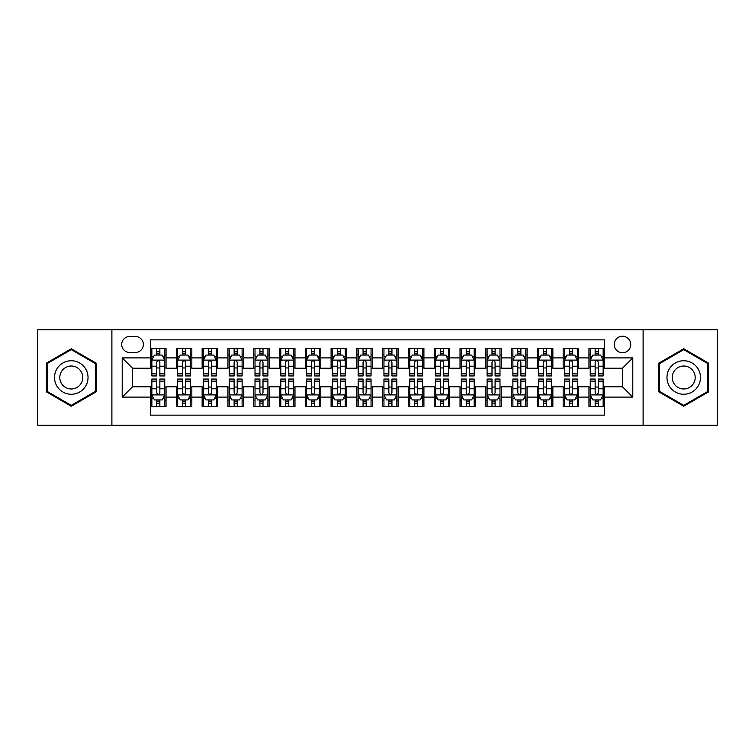 <?xml version="1.0" encoding="UTF-8"?>
<svg xmlns="http://www.w3.org/2000/svg" width="755" height="755" viewBox="0 0 755 755"><rect width="100%" height="100%" fill="white"/><g stroke="black" fill="none" stroke-linecap="round" stroke-linejoin="round"><path stroke-width="1.13" d="M622.479 336.239A8.248 8.248 0 0 0 614.23 344.488A8.248 8.248 0 0 0 622.479 352.745A8.248 8.248 0 0 0 630.736 344.488A8.248 8.248 0 0 0 622.479 336.239M643.109 425.207L717.25 425.207L717.25 329.793L643.109 329.793L643.109 425.207L111.891 425.207L111.891 329.793L37.75 329.793L37.75 425.207L111.891 425.207M604.434 348.489L588.957 348.489L588.957 357.898L578.641 357.898L578.641 368.214L588.957 368.214L588.957 357.898M578.641 357.898L578.641 348.489L563.173 348.489L563.173 357.898L552.858 357.898L552.858 368.214L563.173 368.214L563.173 357.898M552.858 357.898L552.858 348.489L537.381 348.489L537.381 357.898L527.066 357.898L527.066 368.214L537.381 368.214L537.381 357.898M527.066 357.898L527.066 348.489L511.597 348.489L511.597 357.898L501.282 357.898L501.282 368.214L511.597 368.214L511.597 357.898M501.282 357.898L501.282 348.489L485.805 348.489L485.805 357.898L475.49 357.898L475.49 368.214L485.805 368.214L485.805 357.898M475.49 357.898L475.49 348.489L460.022 348.489L460.022 357.898L449.706 357.898L449.706 368.214L460.022 368.214L460.022 357.898M449.706 357.898L449.706 348.489L434.229 348.489L434.229 357.898L423.914 357.898L423.914 368.214L434.229 368.214L434.229 357.898M423.914 357.898L423.914 348.489L408.446 348.489L408.446 357.898L398.13 357.898L398.13 368.214L408.446 368.214L408.446 357.898M398.13 357.898L398.13 348.489L382.653 348.489L382.653 357.898L372.347 357.898L372.347 368.214L382.653 368.214L382.653 357.898M372.347 357.898L372.347 348.489L356.87 348.489L356.87 357.898L346.554 357.898L346.554 368.214L356.87 368.214L356.87 357.898M346.554 357.898L346.554 348.489L331.086 348.489L331.086 357.898L320.771 357.898L320.771 368.214L331.086 368.214L331.086 357.898M320.771 357.898L320.771 348.489L305.294 348.489L305.294 357.898L294.978 357.898L294.978 368.214L305.294 368.214L305.294 357.898M294.978 357.898L294.978 348.489L279.51 348.489L279.51 357.898L269.195 357.898L269.195 368.214L279.51 368.214L279.51 357.898M269.195 357.898L269.195 348.489L253.718 348.489L253.718 357.898L243.403 357.898L243.403 368.214L253.718 368.214L253.718 357.898M243.403 357.898L243.403 348.489L227.935 348.489L227.935 357.898L217.619 357.898L217.619 368.214L227.935 368.214L227.935 357.898M217.619 357.898L217.619 348.489L202.142 348.489L202.142 357.898L191.827 357.898L191.827 368.214L202.142 368.214L202.142 357.898M191.827 357.898L191.827 348.489L176.359 348.489L176.359 368.214L166.043 368.214L166.043 348.489L150.566 348.489M150.566 406.511L166.043 406.511L166.043 386.786L176.359 386.786L176.359 406.511L191.827 406.511L191.827 386.786L202.142 386.786L202.142 397.102L191.827 397.102M202.142 397.102L202.142 406.511L217.619 406.511L217.619 386.786L227.935 386.786L227.935 397.102L217.619 397.102M227.935 397.102L227.935 406.511L243.403 406.511L243.403 386.786L253.718 386.786L253.718 397.102L243.403 397.102M253.718 397.102L253.718 406.511L269.195 406.511L269.195 386.786L279.51 386.786L279.51 397.102L269.195 397.102M279.51 397.102L279.51 406.511L294.978 406.511L294.978 386.786L305.294 386.786L305.294 397.102L294.978 397.102M305.294 397.102L305.294 406.511L320.771 406.511L320.771 386.786L331.086 386.786L331.086 397.102L320.771 397.102M331.086 397.102L331.086 406.511L346.554 406.511L346.554 386.786L356.87 386.786L356.87 397.102L346.554 397.102M356.87 397.102L356.87 406.511L372.347 406.511L372.347 386.786L382.653 386.786L382.653 397.102L372.347 397.102M382.653 397.102L382.653 406.511L398.13 406.511L398.13 386.786L408.446 386.786L408.446 397.102L398.13 397.102M408.446 397.102L408.446 406.511L423.914 406.511L423.914 386.786L434.229 386.786L434.229 397.102L423.914 397.102M434.229 397.102L434.229 406.511L449.706 406.511L449.706 386.786L460.022 386.786L460.022 397.102L449.706 397.102M460.022 397.102L460.022 406.511L475.49 406.511L475.49 386.786L485.805 386.786L485.805 397.102L475.49 397.102M485.805 397.102L485.805 406.511L501.282 406.511L501.282 386.786L511.597 386.786L511.597 397.102L501.282 397.102M511.597 397.102L511.597 406.511L527.066 406.511L527.066 386.786L537.381 386.786L537.381 397.102L527.066 397.102M537.381 397.102L537.381 406.511L552.858 406.511L552.858 386.786L563.173 386.786L563.173 397.102L552.858 397.102M563.173 397.102L563.173 406.511L578.641 406.511L578.641 386.786L588.957 386.786L588.957 397.102L578.641 397.102M129.681 352.491L135.353 352.491A7.994 7.994 0 0 0 143.346 344.488A7.994 7.994 0 0 0 135.353 336.494L129.681 336.494A7.994 7.994 0 0 0 121.687 344.488A7.994 7.994 0 0 0 129.681 352.491M643.109 329.793L111.891 329.793M604.434 357.898L604.434 339.854L150.566 339.854L150.566 368.214L132.521 368.214L132.521 386.786L150.566 386.786L150.566 415.146L604.434 415.146L604.434 386.786L622.479 386.786L622.479 368.214L604.434 368.214L604.434 357.898L632.794 357.898L632.794 397.102L604.434 397.102M150.566 397.102L122.206 397.102L122.206 357.898L150.566 357.898M588.957 397.102L588.957 406.511L604.434 406.511M150.566 354.935L151.859 354.935M156.757 354.935L159.852 354.935M164.75 354.935L166.043 354.935M150.566 367.959L151.859 367.959M156.757 367.959L159.852 367.959M164.75 367.959L166.043 367.959M150.566 387.041L151.859 387.041M156.757 387.041L159.852 387.041M164.75 387.041L166.043 387.041M150.566 400.065L151.859 400.065M156.757 400.065L159.852 400.065M164.75 400.065L166.043 400.065M176.359 367.959L177.651 367.959M182.55 367.959L185.645 367.959M190.543 367.959L191.827 367.959M176.359 354.935L177.651 354.935M182.55 354.935L185.645 354.935M190.543 354.935L191.827 354.935M176.359 387.041L177.651 387.041M182.55 387.041L185.645 387.041M190.543 387.041L191.827 387.041M176.359 400.065L177.651 400.065M182.55 400.065L185.645 400.065M190.543 400.065L191.827 400.065M202.142 387.041L203.435 387.041M208.333 387.041L211.428 387.041M216.326 387.041L217.619 387.041M202.142 400.065L203.435 400.065M208.333 400.065L211.428 400.065M216.326 400.065L217.619 400.065M202.142 354.935L203.435 354.935M208.333 354.935L211.428 354.935M216.326 354.935L217.619 354.935M202.142 367.959L203.435 367.959M208.333 367.959L211.428 367.959M216.326 367.959L217.619 367.959M227.935 387.041L229.218 387.041M234.126 387.041L237.212 387.041M242.119 387.041L243.403 387.041M227.935 400.065L229.218 400.065M234.126 400.065L237.212 400.065M242.119 400.065L243.403 400.065M227.935 354.935L229.218 354.935M234.126 354.935L237.212 354.935M242.119 354.935L243.403 354.935M227.935 367.959L229.218 367.959M234.126 367.959L237.212 367.959M242.119 367.959L243.403 367.959M253.718 387.041L255.011 387.041M259.909 387.041L263.004 387.041M267.902 387.041L269.195 387.041M253.718 400.065L255.011 400.065M259.909 400.065L263.004 400.065M267.902 400.065L269.195 400.065M253.718 354.935L255.011 354.935M259.909 354.935L263.004 354.935M267.902 354.935L269.195 354.935M253.718 367.959L255.011 367.959M259.909 367.959L263.004 367.959M267.902 367.959L269.195 367.959M279.51 387.041L280.794 387.041M285.692 387.041L288.787 387.041M293.695 387.041L294.978 387.041M279.51 400.065L280.794 400.065M285.692 400.065L288.787 400.065M293.695 400.065L294.978 400.065M279.51 354.935L280.794 354.935M285.692 354.935L288.787 354.935M293.695 354.935L294.978 354.935M279.51 367.959L280.794 367.959M285.692 367.959L288.787 367.959M293.695 367.959L294.978 367.959M305.294 387.041L306.587 387.041M311.485 387.041L314.58 387.041M319.478 387.041L320.771 387.041M305.294 400.065L306.587 400.065M311.485 400.065L314.58 400.065M319.478 400.065L320.771 400.065M305.294 354.935L306.587 354.935M311.485 354.935L314.58 354.935M319.478 354.935L320.771 354.935M305.294 367.959L306.587 367.959M311.485 367.959L314.58 367.959M319.478 367.959L320.771 367.959M331.086 387.041L332.37 387.041M337.268 387.041L340.363 387.041M345.261 387.041L346.554 387.041M331.086 400.065L332.37 400.065M337.268 400.065L340.363 400.065M345.261 400.065L346.554 400.065M331.086 354.935L332.37 354.935M337.268 354.935L340.363 354.935M345.261 354.935L346.554 354.935M331.086 367.959L332.37 367.959M337.268 367.959L340.363 367.959M345.261 367.959L346.554 367.959M356.87 387.041L358.163 387.041M363.061 387.041L366.156 387.041M371.054 387.041L372.347 387.041M356.87 400.065L358.163 400.065M363.061 400.065L366.156 400.065M371.054 400.065L372.347 400.065M356.87 354.935L358.163 354.935M363.061 354.935L366.156 354.935M371.054 354.935L372.347 354.935M356.87 367.959L358.163 367.959M363.061 367.959L366.156 367.959M371.054 367.959L372.347 367.959M382.653 387.041L383.946 387.041M388.844 387.041L391.939 387.041M396.837 387.041L398.13 387.041M382.653 400.065L383.946 400.065M388.844 400.065L391.939 400.065M396.837 400.065L398.13 400.065M382.653 354.935L383.946 354.935M388.844 354.935L391.939 354.935M396.837 354.935L398.13 354.935M382.653 367.959L383.946 367.959M388.844 367.959L391.939 367.959M396.837 367.959L398.13 367.959M408.446 387.041L409.738 387.041M414.637 387.041L417.732 387.041M422.63 387.041L423.914 387.041M408.446 400.065L409.738 400.065M414.637 400.065L417.732 400.065M422.63 400.065L423.914 400.065M408.446 354.935L409.738 354.935M414.637 354.935L417.732 354.935M422.63 354.935L423.914 354.935M408.446 367.959L409.738 367.959M414.637 367.959L417.732 367.959M422.63 367.959L423.914 367.959M434.229 387.041L435.522 387.041M440.42 387.041L443.515 387.041M448.413 387.041L449.706 387.041M434.229 400.065L435.522 400.065M440.42 400.065L443.515 400.065M448.413 400.065L449.706 400.065M434.229 354.935L435.522 354.935M440.42 354.935L443.515 354.935M448.413 354.935L449.706 354.935M434.229 367.959L435.522 367.959M440.42 367.959L443.515 367.959M448.413 367.959L449.706 367.959M460.022 387.041L461.305 387.041M466.212 387.041L469.308 387.041M474.206 387.041L475.49 387.041M460.022 400.065L461.305 400.065M466.212 400.065L469.308 400.065M474.206 400.065L475.49 400.065M460.022 354.935L461.305 354.935M466.212 354.935L469.308 354.935M474.206 354.935L475.49 354.935M460.022 367.959L461.305 367.959M466.212 367.959L469.308 367.959M474.206 367.959L475.49 367.959M485.805 387.041L487.098 387.041M491.996 387.041L495.091 387.041M499.989 387.041L501.282 387.041M485.805 400.065L487.098 400.065M491.996 400.065L495.091 400.065M499.989 400.065L501.282 400.065M485.805 354.935L487.098 354.935M491.996 354.935L495.091 354.935M499.989 354.935L501.282 354.935M485.805 367.959L487.098 367.959M491.996 367.959L495.091 367.959M499.989 367.959L501.282 367.959M511.597 387.041L512.881 387.041M517.788 387.041L520.874 387.041M525.782 387.041L527.066 387.041M511.597 400.065L512.881 400.065M517.788 400.065L520.874 400.065M525.782 400.065L527.066 400.065M511.597 354.935L512.881 354.935M517.788 354.935L520.874 354.935M525.782 354.935L527.066 354.935M511.597 367.959L512.881 367.959M517.788 367.959L520.874 367.959M525.782 367.959L527.066 367.959M537.381 387.041L538.674 387.041M543.572 387.041L546.667 387.041M551.565 387.041L552.858 387.041M537.381 400.065L538.674 400.065M543.572 400.065L546.667 400.065M551.565 400.065L552.858 400.065M537.381 354.935L538.674 354.935M543.572 354.935L546.667 354.935M551.565 354.935L552.858 354.935M537.381 367.959L538.674 367.959M543.572 367.959L546.667 367.959M551.565 367.959L552.858 367.959M563.173 387.041L564.457 387.041M569.355 387.041L572.45 387.041M577.348 387.041L578.641 387.041M563.173 400.065L564.457 400.065M569.355 400.065L572.45 400.065M577.348 400.065L578.641 400.065M563.173 354.935L564.457 354.935M569.355 354.935L572.45 354.935M577.348 354.935L578.641 354.935M563.173 367.959L564.457 367.959M569.355 367.959L572.45 367.959M577.348 367.959L578.641 367.959M588.957 387.041L590.25 387.041M595.148 387.041L598.243 387.041M603.141 387.041L604.434 387.041M588.957 400.065L590.25 400.065M595.148 400.065L598.243 400.065M603.141 400.065L604.434 400.065M588.957 354.935L590.25 354.935M595.148 354.935L598.243 354.935M603.141 354.935L604.434 354.935M588.957 367.959L590.25 367.959M595.148 367.959L598.243 367.959M603.141 367.959L604.434 367.959M132.521 368.214L122.206 357.898M132.521 386.786L122.206 397.102M632.794 357.898L622.479 368.214M632.794 397.102L622.479 386.786M71.272 406.237L96.159 391.864L96.159 363.136L71.272 348.763L46.385 363.136L46.385 391.864L71.272 406.237M708.615 363.136L683.728 348.763L658.841 363.136L658.841 391.864L683.728 406.237L708.615 391.864L708.615 363.136M159.852 351.839L156.757 351.839M164.75 373.848L159.852 373.848L159.852 375.952L164.75 375.952L164.75 360.22L162.174 355.067L154.435 355.067L151.859 360.22L151.859 375.952L156.757 375.952L156.757 373.848L151.859 373.848M151.859 360.22L151.859 348.489M164.75 360.22L164.75 348.489M156.757 355.067L156.757 348.489M159.852 348.489L159.852 355.067M159.852 373.848L159.852 362.155C158.824 360.173 157.795 360.173 156.757 362.155L156.757 373.848M156.757 403.161L159.852 403.161M151.859 381.152L156.757 381.152L156.757 379.048L151.859 379.048L151.859 394.78L154.435 399.933L162.174 399.933L164.75 394.78L164.75 379.048L159.852 379.048L159.852 381.152L164.75 381.152M164.75 394.78L164.75 406.511M151.859 394.78L151.859 406.511M159.852 399.933L159.852 406.511M156.757 406.511L156.757 399.933M156.757 381.152L156.757 392.845C157.786 394.827 158.824 394.827 159.852 392.845L159.852 381.152M71.272 360.739A16.761 16.761 0 0 0 54.511 377.5A16.761 16.761 0 0 0 71.272 394.261A16.761 16.761 0 0 0 88.033 377.5A16.761 16.761 0 0 0 71.272 360.739M71.272 366.024A11.476 11.476 0 0 0 59.796 377.5A11.476 11.476 0 0 0 71.272 388.976A11.476 11.476 0 0 0 82.748 377.5A11.476 11.476 0 0 0 71.272 366.024M95.385 391.42L71.272 405.341L47.159 391.42L47.159 363.58L71.272 349.659L95.385 363.58L95.385 391.42M669.213 369.12A16.761 16.761 0 0 0 675.347 392.015A16.761 16.761 0 0 0 698.243 385.88A16.761 16.761 0 0 0 692.109 362.985A16.761 16.761 0 0 0 669.213 369.12M673.79 371.762A11.476 11.476 0 0 0 677.99 387.438A11.476 11.476 0 0 0 693.666 383.238A11.476 11.476 0 0 0 689.466 367.562A11.476 11.476 0 0 0 673.79 371.762M707.841 363.58L707.841 391.42L683.728 405.341L659.615 391.42L659.615 363.58L683.728 349.659L707.841 363.58M185.645 351.839L182.55 351.839M190.543 373.848L185.645 373.848L185.645 375.952L190.543 375.952L190.543 360.22L187.967 355.067L180.228 355.067L177.651 360.22L177.651 375.952L182.55 375.952L182.55 373.848L177.651 373.848M177.651 360.22L177.651 348.489M190.543 360.22L190.543 348.489M182.55 355.067L182.55 348.489M185.645 348.489L185.645 355.067M185.645 373.848L185.645 362.155C184.607 360.173 183.578 360.173 182.55 362.155L182.55 373.848M211.428 351.839L208.333 351.839M216.326 373.848L211.428 373.848L211.428 375.952L216.326 375.952L216.326 360.22L213.75 355.067L206.011 355.067L203.435 360.22L203.435 375.952L208.333 375.952L208.333 373.848L203.435 373.848M203.435 360.22L203.435 348.489M216.326 360.22L216.326 348.489M208.333 355.067L208.333 348.489M211.428 348.489L211.428 355.067M211.428 373.848L211.428 362.155C210.4 360.173 209.371 360.173 208.333 362.155L208.333 373.848M237.212 351.839L234.126 351.839M242.119 373.848L237.212 373.848L237.212 375.952L242.119 375.952L242.119 360.22L239.533 355.067L231.804 355.067L229.218 360.22L229.218 375.952L234.126 375.952L234.126 373.848L229.218 373.848M229.218 360.22L229.218 348.489M242.119 360.22L242.119 348.489M234.126 355.067L234.126 348.489M237.212 348.489L237.212 355.067M237.212 373.848L237.212 362.155C236.183 360.173 235.154 360.173 234.126 362.155L234.126 373.848M263.004 351.839L259.909 351.839M267.902 373.848L263.004 373.848L263.004 375.952L267.902 375.952L267.902 360.22L265.326 355.067L257.587 355.067L255.011 360.22L255.011 375.952L259.909 375.952L259.909 373.848L255.011 373.848M255.011 360.22L255.011 348.489M267.902 360.22L267.902 348.489M259.909 355.067L259.909 348.489M263.004 348.489L263.004 355.067M263.004 373.848L263.004 362.155C261.976 360.173 260.937 360.173 259.909 362.155L259.909 373.848M182.55 403.161L185.645 403.161M177.651 381.152L182.55 381.152L182.55 379.048L177.651 379.048L177.651 394.78L180.228 399.933L187.967 399.933L190.543 394.78L190.543 379.048L185.645 379.048L185.645 381.152L190.543 381.152M190.543 394.78L190.543 406.511M177.651 394.78L177.651 406.511M185.645 399.933L185.645 406.511M182.55 406.511L182.55 399.933M182.55 381.152L182.55 392.845C183.578 394.827 184.607 394.827 185.645 392.845L185.645 381.152M208.333 403.161L211.428 403.161M203.435 381.152L208.333 381.152L208.333 379.048L203.435 379.048L203.435 394.78L206.011 399.933L213.75 399.933L216.326 394.78L216.326 379.048L211.428 379.048L211.428 381.152L216.326 381.152M216.326 394.78L216.326 406.511M203.435 394.78L203.435 406.511M211.428 399.933L211.428 406.511M208.333 406.511L208.333 399.933M208.333 381.152L208.333 392.845C209.362 394.827 210.4 394.827 211.428 392.845L211.428 381.152M234.126 403.161L237.212 403.161M229.218 381.152L234.126 381.152L234.126 379.048L229.218 379.048L229.218 394.78L231.804 399.933L239.533 399.933L242.119 394.78L242.119 379.048L237.212 379.048L237.212 381.152L242.119 381.152M242.119 394.78L242.119 406.511M229.218 394.78L229.218 406.511M237.212 399.933L237.212 406.511M234.126 406.511L234.126 399.933M234.126 381.152L234.126 392.845C235.154 394.827 236.183 394.827 237.212 392.845L237.212 381.152M259.909 403.161L263.004 403.161M255.011 381.152L259.909 381.152L259.909 379.048L255.011 379.048L255.011 394.78L257.587 399.933L265.326 399.933L267.902 394.78L267.902 379.048L263.004 379.048L263.004 381.152L267.902 381.152M267.902 394.78L267.902 406.511M255.011 394.78L255.011 406.511M263.004 399.933L263.004 406.511M259.909 406.511L259.909 399.933M259.909 381.152L259.909 392.845C260.937 394.827 261.966 394.827 263.004 392.845L263.004 381.152M288.787 351.839L285.692 351.839M293.695 373.848L288.787 373.848L288.787 375.952L293.695 375.952L293.695 360.22L291.109 355.067L283.38 355.067L280.794 360.22L280.794 375.952L285.692 375.952L285.692 373.848L280.794 373.848M280.794 360.22L280.794 348.489M293.695 360.22L293.695 348.489M285.692 355.067L285.692 348.489M288.787 348.489L288.787 355.067M288.787 373.848L288.787 362.155C287.759 360.173 286.73 360.173 285.692 362.155L285.692 373.848M285.692 403.161L288.787 403.161M280.794 381.152L285.692 381.152L285.692 379.048L280.794 379.048L280.794 394.78L283.38 399.933L291.109 399.933L293.695 394.78L293.695 379.048L288.787 379.048L288.787 381.152L293.695 381.152M293.695 394.78L293.695 406.511M280.794 394.78L280.794 406.511M288.787 399.933L288.787 406.511M285.692 406.511L285.692 399.933M285.692 381.152L285.692 392.845C286.73 394.827 287.759 394.827 288.787 392.845L288.787 381.152M314.58 351.839L311.485 351.839M319.478 373.848L314.58 373.848L314.58 375.952L319.478 375.952L319.478 360.22L316.902 355.067L309.163 355.067L306.587 360.22L306.587 375.952L311.485 375.952L311.485 373.848L306.587 373.848M306.587 360.22L306.587 348.489M319.478 360.22L319.478 348.489M311.485 355.067L311.485 348.489M314.58 348.489L314.58 355.067M314.58 373.848L314.58 362.155C313.551 360.173 312.513 360.173 311.485 362.155L311.485 373.848M311.485 403.161L314.58 403.161M306.587 381.152L311.485 381.152L311.485 379.048L306.587 379.048L306.587 394.78L309.163 399.933L316.902 399.933L319.478 394.78L319.478 379.048L314.58 379.048L314.58 381.152L319.478 381.152M319.478 394.78L319.478 406.511M306.587 394.78L306.587 406.511M314.58 399.933L314.58 406.511M311.485 406.511L311.485 399.933M311.485 381.152L311.485 392.845C312.513 394.827 313.542 394.827 314.58 392.845L314.58 381.152M340.363 351.839L337.268 351.839M345.261 373.848L340.363 373.848L340.363 375.952L345.261 375.952L345.261 360.22L342.685 355.067L334.946 355.067L332.37 360.22L332.37 375.952L337.268 375.952L337.268 373.848L332.37 373.848M332.37 360.22L332.37 348.489M345.261 360.22L345.261 348.489M337.268 355.067L337.268 348.489M340.363 348.489L340.363 355.067M340.363 373.848L340.363 362.155C339.335 360.173 338.306 360.173 337.268 362.155L337.268 373.848M337.268 403.161L340.363 403.161M332.37 381.152L337.268 381.152L337.268 379.048L332.37 379.048L332.37 394.78L334.946 399.933L342.685 399.933L345.261 394.78L345.261 379.048L340.363 379.048L340.363 381.152L345.261 381.152M345.261 394.78L345.261 406.511M332.37 394.78L332.37 406.511M340.363 399.933L340.363 406.511M337.268 406.511L337.268 399.933M337.268 381.152L337.268 392.845C338.306 394.827 339.335 394.827 340.363 392.845L340.363 381.152M366.156 351.839L363.061 351.839M371.054 373.848L366.156 373.848L366.156 375.952L371.054 375.952L371.054 360.22L368.478 355.067L360.739 355.067L358.163 360.22L358.163 375.952L363.061 375.952L363.061 373.848L358.163 373.848M358.163 360.22L358.163 348.489M371.054 360.22L371.054 348.489M363.061 355.067L363.061 348.489M366.156 348.489L366.156 355.067M366.156 373.848L366.156 362.155C365.127 360.173 364.089 360.173 363.061 362.155L363.061 373.848M363.061 403.161L366.156 403.161M358.163 381.152L363.061 381.152L363.061 379.048L358.163 379.048L358.163 394.78L360.739 399.933L368.478 399.933L371.054 394.78L371.054 379.048L366.156 379.048L366.156 381.152L371.054 381.152M371.054 394.78L371.054 406.511M358.163 394.78L358.163 406.511M366.156 399.933L366.156 406.511M363.061 406.511L363.061 399.933M363.061 381.152L363.061 392.845C364.089 394.827 365.118 394.827 366.156 392.845L366.156 381.152M391.939 351.839L388.844 351.839M396.837 373.848L391.939 373.848L391.939 375.952L396.837 375.952L396.837 360.22L394.261 355.067L386.522 355.067L383.946 360.22L383.946 375.952L388.844 375.952L388.844 373.848L383.946 373.848M383.946 360.22L383.946 348.489M396.837 360.22L396.837 348.489M388.844 355.067L388.844 348.489M391.939 348.489L391.939 355.067M391.939 373.848L391.939 362.155C390.911 360.173 389.882 360.173 388.844 362.155L388.844 373.848M388.844 403.161L391.939 403.161M383.946 381.152L388.844 381.152L388.844 379.048L383.946 379.048L383.946 394.78L386.522 399.933L394.261 399.933L396.837 394.78L396.837 379.048L391.939 379.048L391.939 381.152L396.837 381.152M396.837 394.78L396.837 406.511M383.946 394.78L383.946 406.511M391.939 399.933L391.939 406.511M388.844 406.511L388.844 399.933M388.844 381.152L388.844 392.845C389.873 394.827 390.911 394.827 391.939 392.845L391.939 381.152M417.732 351.839L414.637 351.839M422.63 373.848L417.732 373.848L417.732 375.952L422.63 375.952L422.63 360.22L420.054 355.067L412.315 355.067L409.738 360.22L409.738 375.952L414.637 375.952L414.637 373.848L409.738 373.848M409.738 360.22L409.738 348.489M422.63 360.22L422.63 348.489M414.637 355.067L414.637 348.489M417.732 348.489L417.732 355.067M417.732 373.848L417.732 362.155C416.694 360.173 415.665 360.173 414.637 362.155L414.637 373.848M414.637 403.161L417.732 403.161M409.738 381.152L414.637 381.152L414.637 379.048L409.738 379.048L409.738 394.78L412.315 399.933L420.054 399.933L422.63 394.78L422.63 379.048L417.732 379.048L417.732 381.152L422.63 381.152M422.63 394.78L422.63 406.511M409.738 394.78L409.738 406.511M417.732 399.933L417.732 406.511M414.637 406.511L414.637 399.933M414.637 381.152L414.637 392.845C415.665 394.827 416.694 394.827 417.732 392.845L417.732 381.152M443.515 351.839L440.42 351.839M448.413 373.848L443.515 373.848L443.515 375.952L448.413 375.952L448.413 360.22L445.837 355.067L438.098 355.067L435.522 360.22L435.522 375.952L440.42 375.952L440.42 373.848L435.522 373.848M435.522 360.22L435.522 348.489M448.413 360.22L448.413 348.489M440.42 355.067L440.42 348.489M443.515 348.489L443.515 355.067M443.515 373.848L443.515 362.155C442.487 360.173 441.458 360.173 440.42 362.155L440.42 373.848M440.42 403.161L443.515 403.161M435.522 381.152L440.42 381.152L440.42 379.048L435.522 379.048L435.522 394.78L438.098 399.933L445.837 399.933L448.413 394.78L448.413 379.048L443.515 379.048L443.515 381.152L448.413 381.152M448.413 394.78L448.413 406.511M435.522 394.78L435.522 406.511M443.515 399.933L443.515 406.511M440.42 406.511L440.42 399.933M440.42 381.152L440.42 392.845C441.448 394.827 442.487 394.827 443.515 392.845L443.515 381.152M469.308 351.839L466.212 351.839M474.206 373.848L469.308 373.848L469.308 375.952L474.206 375.952L474.206 360.22L471.62 355.067L463.891 355.067L461.305 360.22L461.305 375.952L466.212 375.952L466.212 373.848L461.305 373.848M461.305 360.22L461.305 348.489M474.206 360.22L474.206 348.489M466.212 355.067L466.212 348.489M469.308 348.489L469.308 355.067M469.308 373.848L469.308 362.155C468.27 360.173 467.241 360.173 466.212 362.155L466.212 373.848M466.212 403.161L469.308 403.161M461.305 381.152L466.212 381.152L466.212 379.048L461.305 379.048L461.305 394.78L463.891 399.933L471.62 399.933L474.206 394.78L474.206 379.048L469.308 379.048L469.308 381.152L474.206 381.152M474.206 394.78L474.206 406.511M461.305 394.78L461.305 406.511M469.308 399.933L469.308 406.511M466.212 406.511L466.212 399.933M466.212 381.152L466.212 392.845C467.241 394.827 468.27 394.827 469.308 392.845L469.308 381.152M495.091 351.839L491.996 351.839M499.989 373.848L495.091 373.848L495.091 375.952L499.989 375.952L499.989 360.22L497.413 355.067L489.674 355.067L487.098 360.22L487.098 375.952L491.996 375.952L491.996 373.848L487.098 373.848M487.098 360.22L487.098 348.489M499.989 360.22L499.989 348.489M491.996 355.067L491.996 348.489M495.091 348.489L495.091 355.067M495.091 373.848L495.091 362.155C494.063 360.173 493.034 360.173 491.996 362.155L491.996 373.848M491.996 403.161L495.091 403.161M487.098 381.152L491.996 381.152L491.996 379.048L487.098 379.048L487.098 394.78L489.674 399.933L497.413 399.933L499.989 394.78L499.989 379.048L495.091 379.048L495.091 381.152L499.989 381.152M499.989 394.78L499.989 406.511M487.098 394.78L487.098 406.511M495.091 399.933L495.091 406.511M491.996 406.511L491.996 399.933M491.996 381.152L491.996 392.845C493.024 394.827 494.063 394.827 495.091 392.845L495.091 381.152M520.874 351.839L517.788 351.839M525.782 373.848L520.874 373.848L520.874 375.952L525.782 375.952L525.782 360.22L523.196 355.067L515.467 355.067L512.881 360.22L512.881 375.952L517.788 375.952L517.788 373.848L512.881 373.848M512.881 360.22L512.881 348.489M525.782 360.22L525.782 348.489M517.788 355.067L517.788 348.489M520.874 348.489L520.874 355.067M520.874 373.848L520.874 362.155C519.846 360.173 518.817 360.173 517.788 362.155L517.788 373.848M517.788 403.161L520.874 403.161M512.881 381.152L517.788 381.152L517.788 379.048L512.881 379.048L512.881 394.78L515.467 399.933L523.196 399.933L525.782 394.78L525.782 379.048L520.874 379.048L520.874 381.152L525.782 381.152M525.782 394.78L525.782 406.511M512.881 394.78L512.881 406.511M520.874 399.933L520.874 406.511M517.788 406.511L517.788 399.933M517.788 381.152L517.788 392.845C518.817 394.827 519.846 394.827 520.874 392.845L520.874 381.152M546.667 351.839L543.572 351.839M551.565 373.848L546.667 373.848L546.667 375.952L551.565 375.952L551.565 360.22L548.989 355.067L541.25 355.067L538.674 360.22L538.674 375.952L543.572 375.952L543.572 373.848L538.674 373.848M538.674 360.22L538.674 348.489M551.565 360.22L551.565 348.489M543.572 355.067L543.572 348.489M546.667 348.489L546.667 355.067M546.667 373.848L546.667 362.155C545.638 360.173 544.6 360.173 543.572 362.155L543.572 373.848M543.572 403.161L546.667 403.161M538.674 381.152L543.572 381.152L543.572 379.048L538.674 379.048L538.674 394.78L541.25 399.933L548.989 399.933L551.565 394.78L551.565 379.048L546.667 379.048L546.667 381.152L551.565 381.152M551.565 394.78L551.565 406.511M538.674 394.78L538.674 406.511M546.667 399.933L546.667 406.511M543.572 406.511L543.572 399.933M543.572 381.152L543.572 392.845C544.6 394.827 545.629 394.827 546.667 392.845L546.667 381.152M572.45 351.839L569.355 351.839M577.348 373.848L572.45 373.848L572.45 375.952L577.348 375.952L577.348 360.22L574.772 355.067L567.033 355.067L564.457 360.22L564.457 375.952L569.355 375.952L569.355 373.848L564.457 373.848M564.457 360.22L564.457 348.489M577.348 360.22L577.348 348.489M569.355 355.067L569.355 348.489M572.45 348.489L572.45 355.067M572.45 373.848L572.45 362.155C571.422 360.173 570.393 360.173 569.355 362.155L569.355 373.848M569.355 403.161L572.45 403.161M564.457 381.152L569.355 381.152L569.355 379.048L564.457 379.048L564.457 394.78L567.033 399.933L574.772 399.933L577.348 394.78L577.348 379.048L572.45 379.048L572.45 381.152L577.348 381.152M577.348 394.78L577.348 406.511M564.457 394.78L564.457 406.511M572.45 399.933L572.45 406.511M569.355 406.511L569.355 399.933M569.355 381.152L569.355 392.845C570.393 394.827 571.422 394.827 572.45 392.845L572.45 381.152M598.243 351.839L595.148 351.839M603.141 373.848L598.243 373.848L598.243 375.952L603.141 375.952L603.141 360.22L600.565 355.067L592.826 355.067L590.25 360.22L590.25 375.952L595.148 375.952L595.148 373.848L590.25 373.848M590.25 360.22L590.25 348.489M603.141 360.22L603.141 348.489M595.148 355.067L595.148 348.489M598.243 348.489L598.243 355.067M598.243 373.848L598.243 362.155C597.214 360.173 596.176 360.173 595.148 362.155L595.148 373.848M595.148 403.161L598.243 403.161M590.25 381.152L595.148 381.152L595.148 379.048L590.25 379.048L590.25 394.78L592.826 399.933L600.565 399.933L603.141 394.78L603.141 379.048L598.243 379.048L598.243 381.152L603.141 381.152M603.141 394.78L603.141 406.511M590.25 394.78L590.25 406.511M598.243 399.933L598.243 406.511M595.148 406.511L595.148 399.933M595.148 381.152L595.148 392.845C596.176 394.827 597.205 394.827 598.243 392.845L598.243 381.152M176.359 397.102L166.043 397.102M176.359 357.898L166.043 357.898M164.684 360.097L151.925 360.097M151.859 356.483L153.727 356.483M162.882 356.483L164.75 356.483M156.757 366.203L151.859 366.203M164.75 366.203L159.852 366.203M159.852 353.482L156.757 353.482M151.925 394.903L164.684 394.903M164.75 398.517L162.882 398.517M153.727 398.517L151.859 398.517M159.852 388.797L164.75 388.797M151.859 388.797L156.757 388.797M156.757 401.518L159.852 401.518M190.477 360.097L177.708 360.097M177.651 356.483L179.52 356.483M188.674 356.483L190.543 356.483M182.55 366.203L177.651 366.203M190.543 366.203L185.645 366.203M185.645 353.482L182.55 353.482M216.26 360.097L203.501 360.097M203.435 356.483L205.303 356.483M214.458 356.483L216.326 356.483M208.333 366.203L203.435 366.203M216.326 366.203L211.428 366.203M211.428 353.482L208.333 353.482M242.053 360.097L229.284 360.097M229.218 356.483L231.087 356.483M240.25 356.483L242.119 356.483M234.126 366.203L229.218 366.203M242.119 366.203L237.212 366.203M237.212 353.482L234.126 353.482M267.836 360.097L255.077 360.097M255.011 356.483L256.879 356.483M266.034 356.483L267.902 356.483M259.909 366.203L255.011 366.203M267.902 366.203L263.004 366.203M263.004 353.482L259.909 353.482M177.708 394.903L190.477 394.903M190.543 398.517L188.674 398.517M179.52 398.517L177.651 398.517M185.645 388.797L190.543 388.797M177.651 388.797L182.55 388.797M182.55 401.518L185.645 401.518M203.501 394.903L216.26 394.903M216.326 398.517L214.458 398.517M205.303 398.517L203.435 398.517M211.428 388.797L216.326 388.797M203.435 388.797L208.333 388.797M208.333 401.518L211.428 401.518M229.284 394.903L242.053 394.903M242.119 398.517L240.25 398.517M231.087 398.517L229.218 398.517M237.212 388.797L242.119 388.797M229.218 388.797L234.126 388.797M234.126 401.518L237.212 401.518M255.077 394.903L267.836 394.903M267.902 398.517L266.034 398.517M256.879 398.517L255.011 398.517M263.004 388.797L267.902 388.797M255.011 388.797L259.909 388.797M259.909 401.518L263.004 401.518M293.629 360.097L280.86 360.097M280.794 356.483L282.663 356.483M291.817 356.483L293.695 356.483M285.692 366.203L280.794 366.203M293.695 366.203L288.787 366.203M288.787 353.482L285.692 353.482M280.86 394.903L293.629 394.903M293.695 398.517L291.817 398.517M282.663 398.517L280.794 398.517M288.787 388.797L293.695 388.797M280.794 388.797L285.692 388.797M285.692 401.518L288.787 401.518M319.412 360.097L306.653 360.097M306.587 356.483L308.455 356.483M317.61 356.483L319.478 356.483M311.485 366.203L306.587 366.203M319.478 366.203L314.58 366.203M314.58 353.482L311.485 353.482M306.653 394.903L319.412 394.903M319.478 398.517L317.61 398.517M308.455 398.517L306.587 398.517M314.58 388.797L319.478 388.797M306.587 388.797L311.485 388.797M311.485 401.518L314.58 401.518M345.205 360.097L332.436 360.097M332.37 356.483L334.238 356.483M343.393 356.483L345.261 356.483M337.268 366.203L332.37 366.203M345.261 366.203L340.363 366.203M340.363 353.482L337.268 353.482M332.436 394.903L345.205 394.903M345.261 398.517L343.393 398.517M334.238 398.517L332.37 398.517M340.363 388.797L345.261 388.797M332.37 388.797L337.268 388.797M337.268 401.518L340.363 401.518M370.988 360.097L358.219 360.097M358.163 356.483L360.031 356.483M369.186 356.483L371.054 356.483M363.061 366.203L358.163 366.203M371.054 366.203L366.156 366.203M366.156 353.482L363.061 353.482M358.219 394.903L370.988 394.903M371.054 398.517L369.186 398.517M360.031 398.517L358.163 398.517M366.156 388.797L371.054 388.797M358.163 388.797L363.061 388.797M363.061 401.518L366.156 401.518M396.781 360.097L384.012 360.097M383.946 356.483L385.814 356.483M394.969 356.483L396.837 356.483M388.844 366.203L383.946 366.203M396.837 366.203L391.939 366.203M391.939 353.482L388.844 353.482M384.012 394.903L396.781 394.903M396.837 398.517L394.969 398.517M385.814 398.517L383.946 398.517M391.939 388.797L396.837 388.797M383.946 388.797L388.844 388.797M388.844 401.518L391.939 401.518M422.564 360.097L409.795 360.097M409.738 356.483L411.607 356.483M420.761 356.483L422.63 356.483M414.637 366.203L409.738 366.203M422.63 366.203L417.732 366.203M417.732 353.482L414.637 353.482M409.795 394.903L422.564 394.903M422.63 398.517L420.761 398.517M411.607 398.517L409.738 398.517M417.732 388.797L422.63 388.797M409.738 388.797L414.637 388.797M414.637 401.518L417.732 401.518M448.347 360.097L435.588 360.097M435.522 356.483L437.39 356.483M446.545 356.483L448.413 356.483M440.42 366.203L435.522 366.203M448.413 366.203L443.515 366.203M443.515 353.482L440.42 353.482M435.588 394.903L448.347 394.903M448.413 398.517L446.545 398.517M437.39 398.517L435.522 398.517M443.515 388.797L448.413 388.797M435.522 388.797L440.42 388.797M440.42 401.518L443.515 401.518M474.14 360.097L461.371 360.097M461.305 356.483L463.183 356.483M472.337 356.483L474.206 356.483M466.212 366.203L461.305 366.203M474.206 366.203L469.308 366.203M469.308 353.482L466.212 353.482M461.371 394.903L474.14 394.903M474.206 398.517L472.337 398.517M463.183 398.517L461.305 398.517M469.308 388.797L474.206 388.797M461.305 388.797L466.212 388.797M466.212 401.518L469.308 401.518M499.923 360.097L487.164 360.097M487.098 356.483L488.966 356.483M498.121 356.483L499.989 356.483M491.996 366.203L487.098 366.203M499.989 366.203L495.091 366.203M495.091 353.482L491.996 353.482M487.164 394.903L499.923 394.903M499.989 398.517L498.121 398.517M488.966 398.517L487.098 398.517M495.091 388.797L499.989 388.797M487.098 388.797L491.996 388.797M491.996 401.518L495.091 401.518M525.716 360.097L512.947 360.097M512.881 356.483L514.75 356.483M523.913 356.483L525.782 356.483M517.788 366.203L512.881 366.203M525.782 366.203L520.874 366.203M520.874 353.482L517.788 353.482M512.947 394.903L525.716 394.903M525.782 398.517L523.913 398.517M514.75 398.517L512.881 398.517M520.874 388.797L525.782 388.797M512.881 388.797L517.788 388.797M517.788 401.518L520.874 401.518M551.499 360.097L538.74 360.097M538.674 356.483L540.542 356.483M549.697 356.483L551.565 356.483M543.572 366.203L538.674 366.203M551.565 366.203L546.667 366.203M546.667 353.482L543.572 353.482M538.74 394.903L551.499 394.903M551.565 398.517L549.697 398.517M540.542 398.517L538.674 398.517M546.667 388.797L551.565 388.797M538.674 388.797L543.572 388.797M543.572 401.518L546.667 401.518M577.292 360.097L564.523 360.097M564.457 356.483L566.326 356.483M575.48 356.483L577.348 356.483M569.355 366.203L564.457 366.203M577.348 366.203L572.45 366.203M572.45 353.482L569.355 353.482M564.523 394.903L577.292 394.903M577.348 398.517L575.48 398.517M566.326 398.517L564.457 398.517M572.45 388.797L577.348 388.797M564.457 388.797L569.355 388.797M569.355 401.518L572.45 401.518M603.075 360.097L590.316 360.097M590.25 356.483L592.118 356.483M601.273 356.483L603.141 356.483M595.148 366.203L590.25 366.203M603.141 366.203L598.243 366.203M598.243 353.482L595.148 353.482M590.316 394.903L603.075 394.903M603.141 398.517L601.273 398.517M592.118 398.517L590.25 398.517M598.243 388.797L603.141 388.797M590.25 388.797L595.148 388.797M595.148 401.518L598.243 401.518"/></g></svg>
